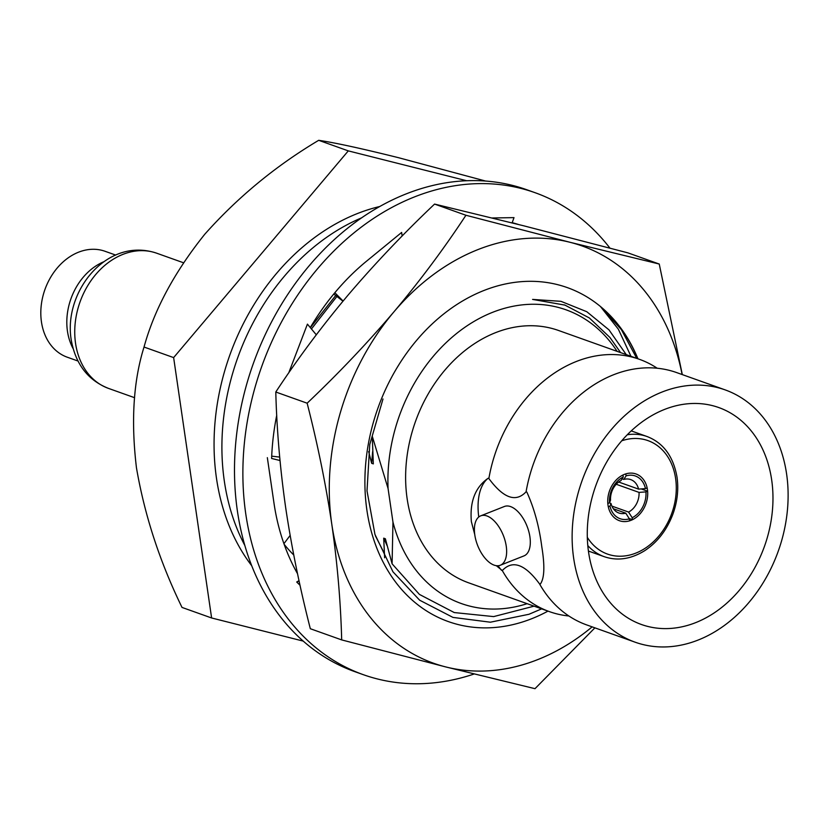 <?xml version="1.0" encoding="UTF-8"?>
<svg xmlns="http://www.w3.org/2000/svg" width="829" height="829" viewBox="0 0 829 829"><rect width="100%" height="100%" fill="white"/><g stroke="black" fill="none" stroke-linecap="round" stroke-linejoin="round"><path stroke-width="1.24" d="M637.947 358.791A177.271 137.966 109.6 0 0 483.898 290.502A177.271 137.966 109.6 0 0 366.915 510.291A177.271 137.966 109.6 0 0 531.772 618.693A177.271 137.966 109.6 0 0 547.979 611.118M382.998 398.987L369.755 444.531L367.009 490.861L374.946 534.384L392.956 571.803L419.65 600.196L452.966 617.408L490.364 622.206L528.954 614.279L541.658 608.859M682.112 374.532A221.467 172.349 109.6 0 0 569.969 242.275A221.467 172.349 109.6 0 0 477.929 249.602A221.467 172.349 109.6 0 0 393.92 311.859A221.467 172.349 109.6 0 0 331.787 524.177A221.467 172.349 109.6 0 0 445.712 666.92L341.683 639.905L310.326 628.724C299.797 587.595 291.59 547.275 285.684 507.731C280.067 468.271 276.762 429.691 275.788 392.013C297.476 358.988 321.486 326.792 347.807 295.414C374.407 264.14 403.329 233.695 434.572 204.079L523.855 225.84L627.885 252.855L659.242 264.036L682.308 374.604M341.683 639.905C340.698 602.186 337.403 563.606 331.787 524.177C325.88 484.602 317.662 444.282 307.144 403.195C338.387 373.568 367.309 343.123 393.92 311.859C420.241 280.482 444.24 248.285 465.929 215.26L569.969 242.275L659.242 264.036M594.89 627.843L534.995 688.681L445.712 666.92A221.467 172.349 109.6 0 0 592.144 626.859M275.788 392.013L307.144 403.195M434.572 204.079L465.929 215.26M636.724 358.356L621.346 329.59L600.766 306.917A177.168 137.883 -70.4 0 1 637.77 358.729M384.511 553.731L375.444 535.897M600.766 306.917L618.341 329.186L630.962 356.294M474.095 674.008A255.84 199.105 -70.4 0 1 363.237 674.651L354.843 671.666A255.84 199.105 -70.4 0 1 236.244 437.753A255.84 199.105 -70.4 0 1 406.22 193.872A255.84 199.105 -70.4 0 1 526.695 189.706L535.078 192.701A255.84 199.105 -70.4 0 1 609.916 248.099M363.237 674.651A255.84 199.105 -70.4 0 1 244.628 440.738A255.84 199.105 -70.4 0 1 414.604 196.867A255.84 199.105 -70.4 0 1 535.078 192.701M276.731 415.236A220.4 171.53 -70.4 0 0 271.611 458.458L279.995 460.509M279.684 457.09L271.705 456.157M297.538 573.741A220.4 171.53 -70.4 0 1 273.953 502.923L267.342 457.66M290.129 535.43L283.922 543.7M288.761 372.853A220.4 171.53 -70.4 0 1 289.922 369.775A220.4 171.53 -70.4 0 1 290.616 367.972L307.424 324.129L316.284 334.792M310.284 327.569A220.4 171.53 -70.4 0 1 366.708 261.042A220.4 171.53 -70.4 0 1 368.097 259.912L401.64 232.441L402.138 236.016M492.322 217.975L514.001 217.623L512.115 222.887M512.187 222.68A220.4 171.53 -70.4 0 1 518.239 224.421M300.025 585.264L296.72 582.02L299.02 580.673M343.092 301.041L334.843 292.73M342.978 301.176L333.766 294.026M296.72 582.02L299.093 581.005M608.009 505.141A24.808 19.305 -70.4 0 1 615.543 480.696A24.808 19.305 -70.4 0 1 636.05 473.981A24.808 19.305 -70.4 0 1 647.439 489.556A24.808 19.305 -70.4 0 1 639.905 514.001A24.808 19.305 -70.4 0 1 619.398 520.705A24.808 19.305 -70.4 0 1 608.009 505.141M115.708 255.083L105.034 251.28A56.227 43.761 109.6 0 0 58.538 266.492A56.227 43.761 109.6 0 0 41.45 321.911A56.227 43.761 109.6 0 0 67.263 357.206L77.936 361.009M379.786 206.494A213.592 166.225 109.6 0 0 216.493 478.364A213.592 166.225 109.6 0 0 251.705 565.72M361.62 217.84A213.592 166.225 109.6 0 0 224.338 481.162A213.592 166.225 109.6 0 0 244.814 545.43M588.58 552.207A115.158 89.625 -70.4 0 1 623.574 438.707A115.158 89.625 -70.4 0 1 718.795 407.557A115.158 89.625 -70.4 0 1 771.664 479.846A115.158 89.625 -70.4 0 1 736.67 593.346A115.158 89.625 -70.4 0 1 641.439 624.506A115.158 89.625 -70.4 0 1 588.58 552.207M786.597 473.95A133.946 104.236 -70.4 0 1 745.882 605.958A133.946 104.236 -70.4 0 1 635.138 642.195A133.946 104.236 -70.4 0 1 573.647 558.114A133.946 104.236 -70.4 0 1 614.351 426.106A133.946 104.236 -70.4 0 1 725.106 389.868A133.946 104.236 -70.4 0 1 786.597 473.95M725.106 389.868L676.64 372.584A133.946 104.236 109.6 0 0 640.434 368.211A133.946 104.236 109.6 0 0 526.073 491.804L526.84 492.084C534.208 508.301 539.192 526.529 541.793 546.746C544.954 566.072 544.446 578.528 540.27 584.113L539.503 583.844A133.946 104.236 109.6 0 0 555.865 605.388A133.946 104.236 109.6 0 0 586.673 624.911L635.138 642.195M641.2 488.923L647.625 491.214A24.808 19.305 -70.4 0 1 632.475 519.69L629.17 518.508M629.657 520.809A24.808 19.305 -70.4 0 1 619.398 520.705A24.808 19.305 -70.4 0 1 608.299 506.757L609.989 506.094A22.673 17.647 109.6 0 0 629.366 518.83L629.657 520.809M610.538 500.198A17.72 13.792 -70.4 0 1 621.004 480.54L623.263 476.976L622.973 475.007A24.808 19.305 -70.4 0 0 607.812 503.483L609.512 502.809L610.538 500.198M618.662 482.022L638.568 489.12A17.72 13.792 109.6 0 0 630.745 479.608A17.72 13.792 109.6 0 0 623.812 479.421L622.092 478.81M568.881 615.988A133.946 104.236 -70.4 0 1 549.461 611.647A133.946 104.236 -70.4 0 1 502.291 570.57L496.322 565.689M474.737 534.487L471.369 521.638C469.649 501.742 475.235 487.286 488.105 478.271L488.861 478.54A133.946 104.236 -70.4 0 1 639.428 359.32A133.946 104.236 -70.4 0 1 657.221 368.242M501.524 570.3A59.533 30.901 68.4 0 1 498.011 565.751M500.291 565.254L523.949 555.907A26.58 13.792 -111.6 0 0 529.907 536.798A26.58 13.792 -111.6 0 0 504.415 506.478L480.758 515.825A26.58 13.792 68.4 0 1 506.239 546.145A26.58 13.792 68.4 0 1 500.291 565.254A26.58 13.792 68.4 0 1 474.799 534.933A26.58 13.792 68.4 0 1 480.758 515.825M639.428 359.32L558.601 330.502A133.946 104.236 109.6 0 0 447.847 366.729A133.946 104.236 109.6 0 0 407.143 498.737A133.946 104.236 109.6 0 0 468.634 582.818L549.461 611.647M310.357 327.662L335.766 295.445M311.445 328.958L336.988 296.336M368.646 451.577L371.641 463.297L372.635 451.65M371.641 463.297L373.319 463.888L372.273 436.241L388.065 488.509A155.914 121.335 109.6 0 1 473.152 321.953A155.914 121.335 109.6 0 1 617.097 351.351M290.388 536.902L289.995 535.607M625.791 473.887A24.808 19.305 -70.4 0 1 636.05 473.981A24.808 19.305 -70.4 0 1 647.148 487.929L645.459 488.602A22.673 17.647 109.6 0 0 626.082 475.867L625.791 473.887M502.291 570.57C512.498 559.679 524.902 564.103 539.503 583.844M526.073 491.804C515.876 502.695 503.472 498.27 488.861 478.54M609.336 502.882L611.014 503.483L609.989 506.094M629.366 518.83L625.76 513.172L613.356 508.757M611.885 506.104L628.579 512.063L632.185 517.721L632.475 519.69M632.185 517.721A22.673 17.647 109.6 0 0 645.936 491.887L647.625 491.214M645.936 491.887L639.045 492.405L616.216 484.26M638.568 489.12L645.459 488.602M626.082 475.867L623.812 479.421M623.263 476.976A22.673 17.647 109.6 0 0 609.512 502.809M478.747 517.016A59.533 30.901 68.4 0 1 488.105 478.271M611.014 503.483A17.72 13.792 109.6 0 0 618.838 512.985A17.72 13.792 109.6 0 0 625.76 513.172M639.045 492.405A17.72 13.792 -70.4 0 1 628.579 512.063M485.628 181.054L398.448 157.676C361.361 148.453 334.781 142.661 318.688 140.319C275.756 165.883 237.788 197.178 204.794 234.213C174.556 271.953 154.308 309.559 144.028 347.04C133.407 380.977 130.878 421.215 136.453 467.763C144.588 515.213 159.779 561.761 182.017 607.429L211.613 617.978L303.217 641.097M144.028 347.04L173.634 357.6L211.613 617.978M318.688 140.319L348.294 150.878L173.634 357.6M466.665 180.743L348.294 150.878M284.119 544.259A177.168 137.883 109.6 0 0 293.735 554.974M534.083 606.154L493.649 616.6L454.251 612.558L419.412 594.403L392.086 563.813L392.967 522.115A155.914 121.335 109.6 0 0 527.13 603.678M392.967 522.115L388.065 488.509M626.258 354.625L608.994 329.869L586.808 311.725L560.984 301.331L532.581 299.414L564.932 305.103L589.346 317.953L609.957 337.496L620.6 352.605M387.112 545.669L383.703 538.166L384.625 557.793M532.581 299.414L564.984 305.124M392.086 563.813L385.381 538.767L383.703 538.166M587.315 537.347A60.237 46.88 109.6 0 0 645.656 547.938A60.237 46.88 109.6 0 0 675.604 478.426A60.237 46.88 109.6 0 0 621.74 440.8M627.294 434.748A63.781 49.636 -70.4 0 1 647.045 436.52C663.366 442.841 673.355 456.385 677.024 477.162C678.733 489.379 677.366 501.69 672.92 514.094C666.889 530.032 657.49 542.228 644.713 550.674C630.942 559.181 617.429 561.181 604.206 556.673A63.781 49.636 -70.4 0 1 587.792 545.555M183.375 262.72L156.702 253.208A71.76 55.844 109.6 0 0 97.366 272.627A71.76 55.844 109.6 0 0 75.553 343.351A71.76 55.844 109.6 0 0 108.495 388.397L134.599 397.702M104.019 261.674A56.227 43.761 109.6 0 0 67.45 331.175A56.227 43.761 109.6 0 0 73.066 348.512M604.206 556.673L588.414 551.047M647.045 436.52L631.252 430.893M156.702 253.208C106.713 236.369 63.387 291.87 71.17 339.548C75.429 363.962 87.874 380.242 108.495 388.397M564.932 305.103L564.29 304.875"/></g></svg>
